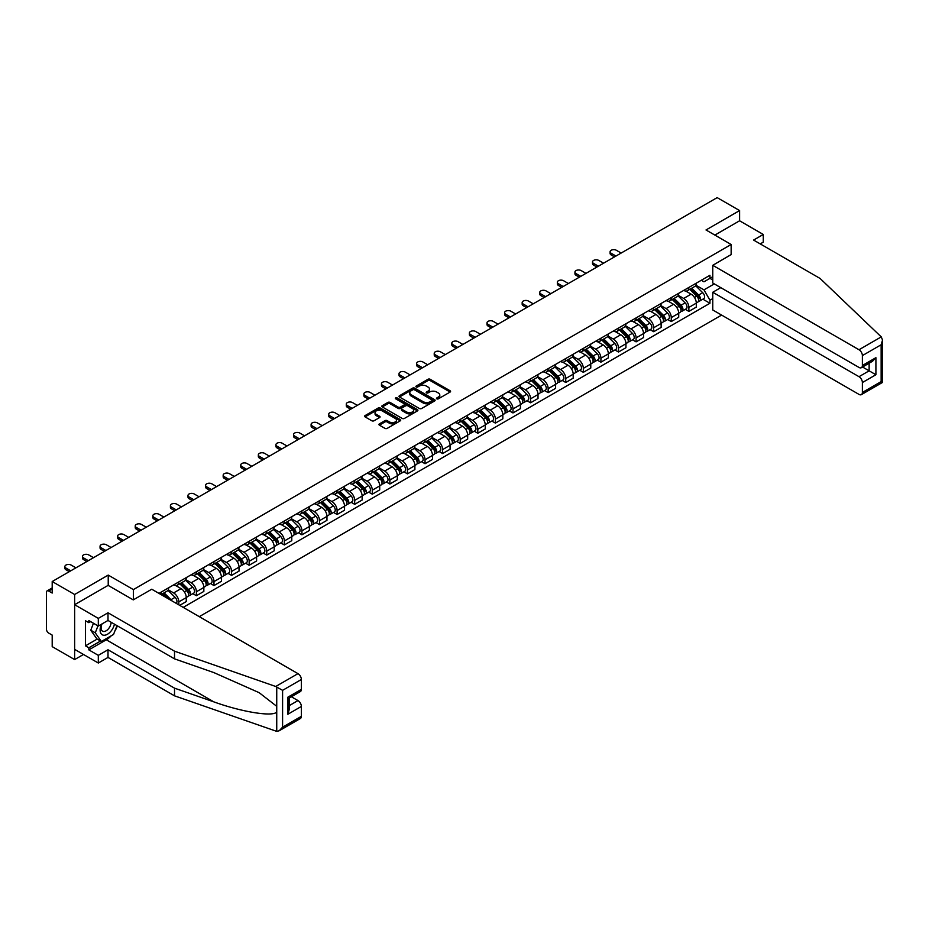 <?xml version="1.0" encoding="UTF-8"?>
<svg xmlns="http://www.w3.org/2000/svg" width="929" height="929" viewBox="0 0 929 929"><rect width="100%" height="100%" fill="white"/><g stroke="black" fill="none" stroke-linecap="round" stroke-linejoin="round"><path stroke-width="1.39" d="M436.804 398.843A1.092 0.627 0 0 0 438.349 398.843L450.112 392.05A1.568 0.906 0 0 0 450.565 391.411A1.568 0.906 0 0 0 450.112 390.772L430.185 379.276A1.568 0.906 0 0 0 427.979 379.276L416.215 386.058A1.092 0.627 0 0 0 417.771 386.952L419.293 386.081A5.005 2.892 0 0 1 426.376 386.081L428.025 387.033A5.005 2.892 0 0 1 429.5 389.077A5.005 2.892 0 0 1 428.025 391.121L426.504 392.003A1.092 0.627 0 0 0 428.06 392.897L429.581 392.015A5.005 2.892 0 0 1 436.665 392.015L438.325 392.979A5.005 2.892 0 0 1 439.789 395.022A5.005 2.892 0 0 1 438.325 397.066L436.804 397.949A1.092 0.627 0 0 0 436.804 398.843L436.804 397.949M379.392 423.868A1.568 0.906 0 0 0 378.939 424.507A1.568 0.906 0 0 0 379.392 425.145L384.978 428.374A1.568 0.906 0 0 0 387.196 428.374L400.248 420.837A1.568 0.906 0 0 0 400.713 420.198A1.568 0.906 0 0 0 400.248 419.56L380.333 408.052A1.568 0.906 0 0 0 378.115 408.052L365.062 415.6A1.568 0.906 0 0 0 364.598 416.238A1.568 0.906 0 0 0 365.062 416.877L371.809 420.767A1.568 0.906 0 0 0 374.027 420.767L379.613 417.539A1.568 0.906 0 0 0 380.077 416.9A1.568 0.906 0 0 0 379.613 416.262L376.268 414.334A4.192 2.415 0 0 1 375.037 412.627A4.192 2.415 0 0 1 377.627 410.386A4.192 2.415 0 0 1 382.191 410.908L395.301 418.48A4.192 2.415 0 0 1 396.532 420.198A4.192 2.415 0 0 1 393.942 422.428A4.192 2.415 0 0 1 389.379 421.905L387.196 420.64A1.568 0.906 0 0 0 384.978 420.64L379.392 423.868L379.392 425.145M133.381 589.601L108.228 575.086L74.634 594.49L52.198 581.531L717.165 197.622L739.6 210.569L706.005 229.974L731.146 244.49L133.381 589.601L133.381 599.82M419.397 408.505A1.568 0.906 0 0 0 421.615 408.505L434.667 400.968A1.568 0.906 0 0 0 435.132 400.329A1.568 0.906 0 0 0 434.667 399.691L414.752 388.183A1.568 0.906 0 0 0 412.534 388.183L399.482 395.719A1.568 0.906 0 0 0 399.017 396.358A1.568 0.906 0 0 0 399.482 396.997L419.397 408.505M396.102 399.075A1.092 0.627 0 0 1 397.206 399.226L417.446 410.908L404.405 418.433A1.568 0.906 0 0 1 402.187 418.433L382.272 406.937L387.857 403.732L387.857 402.431L382.272 405.659A1.568 0.906 0 0 0 381.807 406.298A1.568 0.906 0 0 0 382.272 406.937L382.272 405.659M387.857 403.732A1.568 0.906 0 0 1 390.075 403.732L390.075 402.431A1.568 0.906 0 0 0 387.857 402.431M390.075 402.431L398.146 407.099A1.568 0.906 0 0 0 400.364 407.099L404.069 404.951A1.568 0.906 0 0 0 404.533 404.312A1.568 0.906 0 0 0 404.069 403.674L395.661 398.82A1.092 0.627 0 0 1 397.206 397.926L417.458 409.619A1.568 0.906 0 0 1 417.922 410.258A1.568 0.906 0 0 1 417.458 410.897L417.458 409.619M74.634 594.49L74.634 659.578L52.198 646.63L52.198 635.099L48.703 633.09A3.193 1.846 -120 0 1 46.45 629.177L46.45 592.342A3.193 1.846 -120 0 1 47.112 590.879L52.198 587.941M199.27 616.647L721.612 315.082M74.634 659.578L83.482 654.469M52.198 581.531L52.198 593.05L48.703 591.041A3.193 1.846 -120 0 0 47.112 590.879M760.236 243.897L763.278 242.144L763.278 234.468L739.6 220.788L739.6 210.569M688.865 287.444A7.339 4.239 60 0 1 687.344 290.742L694.787 286.446A7.339 4.239 -120 0 0 696.309 283.148M678.309 295.341L683.674 298.453A7.339 4.239 60 0 1 688.865 307.429L696.309 303.133A7.339 4.239 -120 0 0 691.118 294.156L685.788 291.079M696.309 303.133L696.309 307.104L688.865 311.401L685.3 309.345M687.344 290.742A7.339 4.239 60 0 1 683.732 290.405M688.865 307.429L688.865 311.401M671.272 297.605A7.339 4.239 60 0 1 669.763 300.891L677.195 296.595A7.339 4.239 -120 0 0 678.716 293.309M667.707 319.495L671.272 321.562L678.716 317.265L678.716 313.294A7.339 4.239 -120 0 0 673.537 304.306L668.206 301.228M669.763 300.891A7.339 4.239 60 0 1 666.151 300.566M660.716 305.502L666.093 308.602A7.339 4.239 60 0 1 671.272 317.59L671.272 321.562M653.691 307.754A7.339 4.239 60 0 1 652.17 311.052L659.613 306.756A7.339 4.239 -120 0 0 661.134 303.458M650.126 329.656L653.691 331.711L661.134 327.414L661.134 323.443A7.339 4.239 -120 0 0 655.944 314.466L650.614 311.389M652.17 311.052A7.339 4.239 60 0 1 648.558 310.716M643.123 315.651L648.5 318.752A7.339 4.239 60 0 1 653.691 327.74L653.691 331.711M636.098 317.915A7.339 4.239 60 0 1 634.577 321.202L642.02 316.905A7.339 4.239 -120 0 0 643.542 313.619M632.533 339.805L636.098 341.86L643.542 337.564L643.542 333.592A7.339 4.239 -120 0 0 638.351 324.616L633.032 321.539M634.577 321.202A7.339 4.239 60 0 1 630.965 320.877M625.542 325.812L630.919 328.912A7.339 4.239 60 0 1 636.098 337.889L636.098 341.86M618.517 328.065A7.339 4.239 60 0 1 616.995 331.363L624.439 327.066A7.339 4.239 -120 0 0 625.949 323.768M614.94 349.954L618.517 352.021L625.949 347.725L625.949 343.753A7.339 4.239 -120 0 0 620.769 334.765L615.439 331.699M616.995 331.363A7.339 4.239 60 0 1 613.384 331.026M607.949 335.961L613.326 339.062A7.339 4.239 60 0 1 618.517 348.05L618.517 352.021M600.924 338.214A7.339 4.239 60 0 1 599.402 341.512L606.846 337.215A7.339 4.239 -120 0 0 608.367 333.917M597.359 360.115L600.924 362.171L608.367 357.874L608.367 353.903A7.339 4.239 -120 0 0 603.176 344.926L597.858 341.849M599.402 341.512A7.339 4.239 60 0 1 595.791 341.175M590.368 346.122L595.733 349.223A7.339 4.239 60 0 1 600.924 358.199L600.924 362.171M583.331 348.375A7.339 4.239 60 0 1 581.821 351.661L589.253 347.365A7.339 4.239 -120 0 0 590.774 344.078M579.766 370.265L583.331 372.332L590.774 368.035L590.774 364.063A7.339 4.239 -120 0 0 585.595 355.075L580.265 351.998M581.821 351.661A7.339 4.239 60 0 1 578.21 351.336M572.775 356.272L578.152 359.372A7.339 4.239 60 0 1 583.331 368.36L583.331 372.332M565.749 358.524A7.339 4.239 60 0 1 564.228 361.822L571.672 357.526A7.339 4.239 -120 0 0 573.193 354.228M562.184 380.425L565.749 382.481L573.193 378.184L573.193 374.213A7.339 4.239 -120 0 0 568.002 365.236L562.672 362.159M564.228 361.822A7.339 4.239 60 0 1 560.617 361.486M555.182 366.421L560.559 369.533A7.339 4.239 60 0 1 565.749 378.509L565.749 382.481M548.156 368.685A7.339 4.239 60 0 1 546.635 371.972L554.079 367.675A7.339 4.239 -120 0 0 555.6 364.389M544.591 390.575L548.156 392.642L555.6 388.345L555.6 384.374A7.339 4.239 -120 0 0 550.409 375.386L545.091 372.308M546.635 371.972A7.339 4.239 60 0 1 543.035 371.646M537.601 376.582L542.977 379.682A7.339 4.239 60 0 1 548.156 388.67L548.156 392.642M530.575 378.835A7.339 4.239 60 0 1 529.054 382.133L536.497 377.836A7.339 4.239 -120 0 0 538.007 374.538M526.998 400.736L530.575 402.791L538.019 398.495L538.019 394.523A7.339 4.239 -120 0 0 532.828 385.547L527.498 382.469M529.054 382.133A7.339 4.239 60 0 1 525.442 381.796M520.008 386.731L525.384 389.832A7.339 4.239 60 0 1 530.575 398.82L530.575 402.791M512.982 388.996A7.339 4.239 60 0 1 511.461 392.282L518.905 387.985A7.339 4.239 -120 0 0 520.426 384.699M509.417 410.885L512.982 412.94L520.426 408.644L520.426 404.684A7.339 4.239 -120 0 0 515.235 395.696L509.916 392.619M511.461 392.282A7.339 4.239 60 0 1 507.849 391.957M502.426 396.892L507.803 399.993A7.339 4.239 60 0 1 512.982 408.969L512.982 412.94M495.401 399.145A7.339 4.239 60 0 1 493.88 402.443L501.323 398.146A7.339 4.239 -120 0 0 502.833 394.848M491.824 421.034L495.401 423.101L502.833 418.805L502.833 414.833A7.339 4.239 -120 0 0 497.654 405.845L492.324 402.78M493.88 402.443A7.339 4.239 60 0 1 490.268 402.106M484.833 407.041L490.21 410.142A7.339 4.239 60 0 1 495.401 419.13L495.401 423.101M477.808 409.294A7.339 4.239 60 0 1 476.287 412.592L483.73 408.296A7.339 4.239 -120 0 0 485.252 405.009M474.243 431.195L477.808 433.251L485.252 428.954L485.252 424.983A7.339 4.239 -120 0 0 480.061 416.006L474.742 412.929M476.287 412.592A7.339 4.239 60 0 1 472.675 412.267M467.252 417.202L472.617 420.303A7.339 4.239 60 0 1 477.808 429.279L477.808 433.251M460.215 419.455A7.339 4.239 60 0 1 458.705 422.741L466.137 418.445A7.339 4.239 -120 0 0 467.659 415.158M456.65 441.345L460.215 443.412L467.659 439.115L467.659 435.144A7.339 4.239 -120 0 0 462.479 426.156L457.149 423.078M458.705 422.741A7.339 4.239 60 0 1 455.094 422.416M449.659 427.352L455.036 430.452A7.339 4.239 60 0 1 460.215 439.44L460.215 443.412M442.634 429.604A7.339 4.239 60 0 1 441.112 432.902L448.556 428.606A7.339 4.239 -120 0 0 450.077 425.308M439.069 451.506L442.634 453.561L450.077 449.264L450.077 445.293A7.339 4.239 -120 0 0 444.886 436.316L439.556 433.239M441.112 432.902A7.339 4.239 60 0 1 437.501 432.566M432.066 437.501L437.443 440.613A7.339 4.239 60 0 1 442.634 449.59L442.634 453.561M425.041 439.765A7.339 4.239 60 0 1 423.519 443.052L430.963 438.755A7.339 4.239 -120 0 0 432.484 435.469M421.476 461.655L425.041 463.722L432.484 459.425L432.484 455.454A7.339 4.239 -120 0 0 427.294 446.466L421.975 443.388M423.519 443.052A7.339 4.239 60 0 1 419.92 442.727M414.485 447.662L419.862 450.762A7.339 4.239 60 0 1 425.041 459.75L425.041 463.722M407.459 449.915A7.339 4.239 60 0 1 405.938 453.213L413.382 448.916A7.339 4.239 -120 0 0 414.891 445.618M403.883 471.816L407.459 473.871L414.891 469.575L414.891 465.603A7.339 4.239 -120 0 0 409.712 456.627L404.382 453.549M405.938 453.213A7.339 4.239 60 0 1 402.327 452.876M396.892 457.811L402.269 460.923A7.339 4.239 60 0 1 407.459 469.9L407.459 473.871M389.866 460.076A7.339 4.239 60 0 1 388.345 463.362L395.789 459.065A7.339 4.239 -120 0 0 397.31 455.779M386.301 481.965L389.866 484.021L397.31 479.724L397.31 475.764A7.339 4.239 -120 0 0 392.119 466.776L386.801 463.699M388.345 463.362A7.339 4.239 60 0 1 384.734 463.037M379.311 467.972L384.676 471.073A7.339 4.239 60 0 1 389.866 480.061L389.866 484.021M372.285 470.225A7.339 4.239 60 0 1 370.764 473.523L378.208 469.226A7.339 4.239 -120 0 0 379.717 465.928M368.708 492.115L372.285 494.182L379.717 489.885L379.717 485.913A7.339 4.239 -120 0 0 374.538 476.925L369.208 473.86M370.764 473.523A7.339 4.239 60 0 1 367.152 473.186M361.718 478.121L367.094 481.222A7.339 4.239 60 0 1 372.285 490.21L372.285 494.182M354.692 480.386A7.339 4.239 60 0 1 353.171 483.672L360.615 479.376A7.339 4.239 -120 0 0 362.136 476.089M351.127 502.275L354.692 504.331L362.136 500.034L362.136 496.063A7.339 4.239 -120 0 0 356.945 487.086L351.615 484.009M353.171 483.672A7.339 4.239 60 0 1 349.559 483.347M344.136 488.282L349.501 491.383A7.339 4.239 60 0 1 354.692 500.359L354.692 504.331M337.099 490.535A7.339 4.239 60 0 1 335.59 493.822L343.022 489.537A7.339 4.239 -120 0 0 344.543 486.239M333.534 512.425L337.099 514.492L344.543 510.195L344.543 506.224A7.339 4.239 -120 0 0 339.364 497.236L334.034 494.17M335.59 493.822A7.339 4.239 60 0 1 331.978 493.496M326.543 498.432L331.92 501.532A7.339 4.239 60 0 1 337.099 510.52L337.099 514.492M319.518 500.685A7.339 4.239 60 0 1 317.997 503.982L325.44 499.686A7.339 4.239 -120 0 0 326.962 496.388M315.953 522.586L319.518 524.641L326.962 520.345L326.962 516.373A7.339 4.239 -120 0 0 321.771 507.397L316.441 504.319M317.997 503.982A7.339 4.239 60 0 1 314.385 503.646M308.951 508.593L314.327 511.693A7.339 4.239 60 0 1 319.518 520.67L319.518 524.641M301.925 510.845A7.339 4.239 60 0 1 300.404 514.132L307.847 509.835A7.339 4.239 -120 0 0 309.369 506.549M298.36 532.735L301.925 534.802L309.369 530.505L309.369 526.534A7.339 4.239 -120 0 0 304.178 517.546L298.859 514.469M300.404 514.132A7.339 4.239 60 0 1 296.792 513.807M291.369 518.742L296.746 521.843A7.339 4.239 60 0 1 301.925 530.831L301.925 534.802M284.344 520.995A7.339 4.239 60 0 1 282.822 524.293L290.266 519.996A7.339 4.239 -120 0 0 291.776 516.698M280.767 542.896L284.344 544.951L291.776 540.655L291.776 536.683A7.339 4.239 -120 0 0 286.596 527.707L281.266 524.63M282.822 524.293A7.339 4.239 60 0 1 279.211 523.956M273.776 528.891L279.153 532.003A7.339 4.239 60 0 1 284.344 540.98L284.344 544.951M266.751 531.156A7.339 4.239 60 0 1 265.229 534.442L272.673 530.145A7.339 4.239 -120 0 0 274.194 526.859M263.186 553.045L266.751 555.101L274.194 550.816L274.194 546.844A7.339 4.239 -120 0 0 269.004 537.856L263.685 534.779M265.229 534.442A7.339 4.239 60 0 1 261.618 534.117M256.195 539.052L261.56 542.153A7.339 4.239 60 0 1 266.751 551.141L266.751 555.101M249.158 541.305A7.339 4.239 60 0 1 247.648 544.603L255.08 540.306A7.339 4.239 -120 0 0 256.601 537.008M245.593 563.206L249.158 565.262L256.601 560.965L256.601 556.994A7.339 4.239 -120 0 0 251.422 548.005L246.092 544.94M247.648 544.603A7.339 4.239 60 0 1 244.037 544.266M238.602 549.202L243.979 552.302A7.339 4.239 60 0 1 249.158 561.29L249.158 565.262M231.576 551.466A7.339 4.239 60 0 1 230.055 554.752L237.499 550.456A7.339 4.239 -120 0 0 239.02 547.169M228.011 573.356L231.576 575.411L239.02 571.114L239.02 567.143A7.339 4.239 -120 0 0 233.829 558.166L228.499 555.089M230.055 554.752A7.339 4.239 60 0 1 226.444 554.427M221.009 559.363L226.386 562.463A7.339 4.239 60 0 1 231.576 571.44L231.576 575.411M213.984 561.615A7.339 4.239 60 0 1 212.474 564.913L219.906 560.617A7.339 4.239 -120 0 0 221.427 557.319M210.418 583.505L213.984 585.572L221.427 581.275L221.427 577.304A7.339 4.239 -120 0 0 216.248 568.316L210.918 565.25M212.474 564.913A7.339 4.239 60 0 1 208.862 564.577M203.428 569.512L208.804 572.612A7.339 4.239 60 0 1 213.984 581.6L213.984 585.572M196.402 571.765A7.339 4.239 60 0 1 194.881 575.063L202.325 570.766A7.339 4.239 -120 0 0 203.846 567.468M192.837 593.666L196.402 595.721L203.846 591.425L203.846 587.453A7.339 4.239 -120 0 0 198.655 578.477L193.325 575.399M194.881 575.063A7.339 4.239 60 0 1 191.269 574.726M185.835 579.673L191.211 582.773A7.339 4.239 60 0 1 196.402 591.75L196.402 595.721M178.809 581.926A7.339 4.239 60 0 1 177.288 585.212L184.732 580.915A7.339 4.239 -120 0 0 186.253 577.629M179.715 605.36L186.253 601.586L186.253 597.614A7.339 4.239 -120 0 0 181.062 588.626L175.744 585.549M177.288 585.212A7.339 4.239 60 0 1 173.677 584.887M168.254 589.822L173.63 592.923A7.339 4.239 60 0 1 178.809 601.911L178.809 604.837M161.065 594.583L167.15 591.076A7.339 4.239 -120 0 0 168.66 587.778M161.228 592.075A7.339 4.239 60 0 1 160.682 594.363M712.764 279.966L709.942 278.34L703.973 281.789L701.325 280.256M695.891 285.191L703.973 289.86L714.285 283.902M712.764 298.581L709.942 300.206L703.973 289.86M183.21 607.38L709.942 303.26L709.942 300.206M712.764 276.703L709.942 278.34L709.942 275.274L158.964 593.376M731.146 244.49L731.146 254.709M108.228 575.086L108.228 585.444M702.881 299.184L709.942 303.26M437.234 398.994L438.325 398.367A5.005 2.892 0 0 0 439.789 396.323L439.789 395.022M429.5 389.077L429.5 390.377A5.005 2.892 0 0 1 428.025 392.421L426.945 393.048M450.112 390.772L450.112 392.05L430.185 380.576A1.568 0.906 0 0 0 427.979 380.576L416.656 387.114M434.667 399.691L434.667 400.968L414.752 389.483A1.568 0.906 0 0 0 412.534 389.483L399.505 397.008M431.904 400.771A1.092 0.627 0 0 0 431.904 399.876L414.415 389.785A1.092 0.627 0 0 0 412.871 389.785L411.268 390.703A5.005 2.892 0 0 0 409.794 392.758A5.005 2.892 0 0 0 411.268 394.802L423.218 401.7A5.005 2.892 0 0 0 430.301 401.7L431.904 400.771L431.904 402.071A1.092 0.627 0 0 0 432.229 401.63L432.229 400.329M409.794 392.758L409.794 394.059A5.005 2.892 0 0 0 411.268 396.102L411.268 394.802M431.904 402.071L430.301 403A5.005 2.892 0 0 1 423.218 403L411.268 396.102M390.075 403.732L398.146 408.4A1.568 0.906 0 0 0 400.364 408.4L404.069 406.263A1.568 0.906 0 0 0 404.533 405.625L404.533 404.312M406.53 411.942A4.192 2.415 0 0 0 411.094 412.464A4.192 2.415 0 0 0 413.684 410.223A4.192 2.415 0 0 0 412.453 408.516L407.831 405.845A1.568 0.906 0 0 0 405.625 405.845L401.909 407.994A1.568 0.906 0 0 0 401.456 408.632A1.568 0.906 0 0 0 401.909 409.271L406.53 411.942L406.53 413.242A4.192 2.415 0 0 0 411.094 413.765A4.192 2.415 0 0 0 413.684 411.524L413.684 410.223M401.456 408.632L401.456 409.933A1.568 0.906 0 0 0 401.909 410.572L401.909 409.271M406.53 413.242L401.909 410.572M396.532 420.198L396.532 421.499A4.192 2.415 0 0 1 393.942 423.729A4.192 2.415 0 0 1 389.379 423.206L387.196 421.94A1.568 0.906 0 0 0 384.978 421.94L379.415 425.157M375.037 412.627L375.037 413.928A4.192 2.415 0 0 0 376.268 415.635L376.268 414.334M379.613 416.262L379.613 417.539L376.268 415.635M400.248 419.56L400.248 420.837L380.333 409.352A1.568 0.906 0 0 0 378.115 409.352L365.085 416.889M689.806 289.314L696.738 296.154A3.983 2.299 60 0 1 697.795 302.122L696.309 302.982M691.188 290.684L694.126 292.38M621.164 253.048L616.368 250.284A3.67 2.113 -0 0 0 612.374 249.82A3.67 2.113 -0 0 0 610.109 251.782A3.67 2.113 -0 0 0 611.189 253.269L615.973 256.044M690.584 288.873L698.167 296.363A1.916 1.103 60 0 1 698.666 299.231A1.916 1.103 60 0 1 698.492 299.301M691.722 288.211L698.654 295.05A3.983 2.299 60 0 1 699.711 301.019A3.983 2.299 60 0 1 698.503 301.147M695.6 285.691L702.719 292.705A3.983 2.299 60 0 1 703.764 298.673L699.711 301.019M614.51 256.892L611.189 254.964A3.67 2.113 180 0 1 610.109 253.466L610.109 251.782M672.224 299.475L679.157 306.303A3.983 2.299 60 0 1 680.202 312.283L678.716 313.143M673.606 300.833L676.544 302.529M603.571 263.197L598.787 260.434A3.67 2.113 -0 0 0 594.781 259.981A3.67 2.113 -0 0 0 592.516 261.932A3.67 2.113 -0 0 0 593.596 263.43L598.392 266.193M672.991 299.022L680.574 306.512A1.916 1.103 60 0 1 681.085 309.38A1.916 1.103 60 0 1 680.911 309.45M674.14 298.36L681.073 305.2A3.983 2.299 60 0 1 682.118 311.18A3.983 2.299 60 0 1 680.911 311.308M678.019 295.84L685.126 302.854A3.983 2.299 60 0 1 686.183 308.834L682.118 311.18M596.917 267.041L593.596 265.125A3.67 2.113 180 0 1 592.516 263.627L592.516 261.932M654.631 309.624L661.564 316.464A3.983 2.299 60 0 1 662.609 322.433L661.123 323.292M656.013 310.983L658.951 312.69M585.99 273.358L581.194 270.594A3.67 2.113 -0 0 0 577.199 270.13A3.67 2.113 -0 0 0 574.935 272.081A3.67 2.113 -0 0 0 576.003 273.579L580.799 276.354M655.398 309.183L662.992 316.661A1.916 1.103 60 0 1 663.492 319.53A1.916 1.103 60 0 1 663.318 319.599M656.548 308.521L663.48 315.349A3.983 2.299 60 0 1 664.537 321.329A3.983 2.299 60 0 1 663.329 321.457M660.426 306.001L667.545 313.015A3.983 2.299 60 0 1 668.59 318.984L664.537 321.329M579.336 277.19L576.003 275.274A3.67 2.113 180 0 1 574.935 273.776L574.935 272.081M881.249 336.89L882.55 340.049L881.145 344.764L862.379 355.598A4.784 2.764 -120 0 0 859 349.745L881.249 336.89L820.098 278.468L753.582 240.065L763.278 234.468M720.776 287.642L712.764 292.263L712.764 309.972L859 394.395A4.784 2.764 -120 0 0 861.392 394.628A4.784 2.764 -120 0 0 862.379 392.444L862.379 382.551A4.784 2.764 -120 0 0 859 376.686L869.138 370.834L875.908 374.735L862.379 382.551M712.764 292.263L859 376.686M731.146 254.581L712.764 265.311L712.764 283.02L859 367.443A4.784 2.764 -120 0 0 861.392 367.687A4.784 2.764 -120 0 0 862.379 365.492L862.379 355.598M712.764 265.311L859 349.745M739.6 220.788L714.854 235.083M862.542 367.013L869.138 370.834L869.138 363.204M862.379 365.492L875.908 357.677L872.528 361.253L861.392 367.687M862.379 392.444L881.145 381.598L881.865 382.016M111.283 635.75A17.941 10.358 -60 0 1 106.312 639.791L88.847 649.882L98.311 655.351L108.008 649.754L174.524 688.157L174.524 695.833L276.737 731.378L279.211 730.751L282.59 727.175L301.368 716.34A4.784 2.764 60 0 1 300.369 718.523L279.211 730.751M174.524 688.157L213.844 701.871C241.772 712.02 273.068 717.06 276.737 711.997L276.737 706.33L259.168 692.686L213.844 672.584L174.524 658.858L108.008 620.456L98.311 626.053L88.847 620.584L88.847 622.674L85.456 620.723L85.456 645.841L88.847 647.792L100.564 641.022M98.311 655.351L98.311 663.027L74.634 649.359L74.634 604.709L108.124 585.375L133.265 599.89L151.752 589.218L297.977 673.641A4.784 2.764 60 0 1 301.368 679.494L301.368 689.388A4.784 2.764 60 0 1 300.369 691.582L289.233 698.016L289.233 709.547L287.839 714.262L287.839 697.203C289.662 698.26 289.662 698.26 287.839 697.203L301.368 689.388M108.008 649.754L108.008 657.43L98.311 663.027M174.524 695.833L108.008 657.43M301.368 679.494L282.59 690.34L275.727 686.485L174.524 651.183L108.008 612.78L98.311 618.377L98.311 626.053M98.311 618.377L74.634 604.709M88.847 649.882L88.847 647.792M108.008 612.78L108.008 620.456M174.524 651.183L174.524 658.858M289.233 705.634L297.977 700.582A4.784 2.764 60 0 1 301.368 706.446L301.368 716.34M297.977 700.582L291.381 696.773M117.391 625.879A17.941 10.358 -60 0 1 114.848 631.058M90.647 621.629L88.847 622.674M85.456 645.841L97.185 639.071M101.54 624.195A10.358 5.98 120 0 0 100.111 630.025A10.358 5.98 120 0 0 106.382 634.786A10.358 5.98 120 0 0 114.464 624.183M102.097 623.87A7.095 4.099 120 0 0 101.098 627.923A7.095 4.099 120 0 0 102.562 631.174A7.095 4.099 120 0 0 107.973 629.328A7.095 4.099 120 0 0 111.132 622.256M116.961 625.623L113.535 634.449L101.354 641.486L96.848 638.873L90.763 630.222L93.469 623.254M101.354 641.486L95.269 632.823L97.975 625.856M90.763 630.222L95.269 632.823M637.05 319.785L643.971 326.613A3.983 2.299 60 0 1 645.028 332.594L643.542 333.453M638.432 321.144L641.37 322.839M568.397 283.508L563.601 280.744A3.67 2.113 -0 0 0 559.606 280.279A3.67 2.113 -0 0 0 557.342 282.242A3.67 2.113 -0 0 0 558.422 283.74L563.206 286.504M637.817 319.332L645.4 326.822A1.916 1.103 60 0 1 645.91 329.69A1.916 1.103 60 0 1 645.736 329.76M638.966 318.67L645.887 325.51A3.983 2.299 60 0 1 646.944 331.49A3.983 2.299 60 0 1 645.736 331.618M642.845 316.15L649.952 323.164A3.983 2.299 60 0 1 650.997 329.145L646.944 331.49M561.743 287.351L558.422 285.435A3.67 2.113 180 0 1 557.342 283.937L557.342 282.242M619.457 329.934L626.39 336.774A3.983 2.299 60 0 1 627.435 342.743L625.949 343.602M620.839 331.293L623.777 332.988M550.804 293.669L546.02 290.893A3.67 2.113 -0 0 0 542.025 290.44A3.67 2.113 -0 0 0 539.761 292.391A3.67 2.113 -0 0 0 540.829 293.889L545.625 296.653M620.224 329.493L627.818 336.972A1.916 1.103 60 0 1 628.318 339.84A1.916 1.103 60 0 1 628.143 339.909M621.373 328.831L628.306 335.659A3.983 2.299 60 0 1 629.351 341.64A3.983 2.299 60 0 1 628.155 341.767M625.252 326.3L632.359 333.325A3.983 2.299 60 0 1 633.415 339.294L629.351 341.64M544.162 297.501L540.829 295.585A3.67 2.113 180 0 1 539.761 294.087L539.761 292.391M601.876 340.084L608.797 346.923A3.983 2.299 60 0 1 609.854 352.904L608.367 353.763M603.258 341.454L606.184 343.149M533.223 303.818L528.427 301.054A3.67 2.113 -0 0 0 524.432 300.59A3.67 2.113 -0 0 0 522.168 302.552A3.67 2.113 -0 0 0 523.248 304.05L528.032 306.814M602.642 339.642L610.225 347.132A1.916 1.103 60 0 1 610.736 350.001A1.916 1.103 60 0 1 610.562 350.07M603.792 338.98L610.713 345.82A3.983 2.299 60 0 1 611.77 351.789A3.983 2.299 60 0 1 610.562 351.917M607.659 336.461L614.777 343.475A3.983 2.299 60 0 1 615.822 349.455L611.77 351.789M526.569 307.662L523.248 305.734A3.67 2.113 180 0 1 522.168 304.236L522.168 302.552M584.283 350.245L591.216 357.073A3.983 2.299 60 0 1 592.261 363.053L590.774 363.913M585.665 351.603L588.603 353.299M515.63 313.967L510.845 311.203A3.67 2.113 -0 0 0 506.851 310.75A3.67 2.113 -0 0 0 504.586 312.701A3.67 2.113 -0 0 0 505.655 314.199L510.451 316.963M585.049 349.803L592.644 357.282A1.916 1.103 60 0 1 593.143 360.15A1.916 1.103 60 0 1 592.969 360.22M586.199 349.141L593.132 355.97A3.983 2.299 60 0 1 594.177 361.95A3.983 2.299 60 0 1 592.981 362.078M590.078 346.61L597.184 353.624A3.983 2.299 60 0 1 598.241 359.604L594.177 361.95M508.976 317.811L505.655 315.895A3.67 2.113 180 0 1 504.586 314.397L504.586 312.701M566.69 360.394L573.623 367.234A3.983 2.299 60 0 1 574.679 373.214L573.193 374.062M568.072 361.764L571.01 363.46M498.049 324.128L493.253 321.364A3.67 2.113 -0 0 0 489.258 320.9A3.67 2.113 -0 0 0 486.993 322.862A3.67 2.113 -0 0 0 488.062 324.36L492.858 327.124M567.468 359.953L575.051 367.443A1.916 1.103 60 0 1 575.55 370.311A1.916 1.103 60 0 1 575.376 370.381M568.606 359.291L575.539 366.131A3.983 2.299 60 0 1 576.595 372.099A3.983 2.299 60 0 1 575.388 372.227M572.485 356.771L579.603 363.785A3.983 2.299 60 0 1 580.648 369.754L576.595 372.099M491.395 327.972L488.062 326.044A3.67 2.113 180 0 1 486.993 324.546L486.993 322.862M549.109 370.555L556.03 377.383A3.983 2.299 60 0 1 557.086 383.363L555.6 384.223M550.491 371.914L553.429 373.609M480.456 334.277L475.671 331.514A3.67 2.113 -0 0 0 471.665 331.061A3.67 2.113 -0 0 0 469.4 333.012A3.67 2.113 -0 0 0 470.48 334.51L475.265 337.273M549.875 370.102L557.458 377.592A1.916 1.103 60 0 1 557.969 380.46A1.916 1.103 60 0 1 557.795 380.53M551.025 369.44L557.957 376.28A3.983 2.299 60 0 1 559.003 382.26A3.983 2.299 60 0 1 557.795 382.388M554.903 366.92L562.01 373.934A3.983 2.299 60 0 1 563.067 379.915L559.003 382.26M473.802 338.121L470.48 336.205A3.67 2.113 180 0 1 469.4 334.707L469.4 333.012M531.516 380.704L538.448 387.544A3.983 2.299 60 0 1 539.494 393.513L538.007 394.372M532.898 382.074L535.836 383.77M462.874 344.438L458.078 341.675A3.67 2.113 -0 0 0 454.084 341.21A3.67 2.113 -0 0 0 451.819 343.161A3.67 2.113 -0 0 0 452.887 344.659L457.683 347.434M532.282 380.263L539.877 387.741A1.916 1.103 60 0 1 540.376 390.621A1.916 1.103 60 0 1 540.202 390.679M533.432 379.601L540.364 386.429A3.983 2.299 60 0 1 541.421 392.41A3.983 2.299 60 0 1 540.213 392.537M537.31 377.081L544.417 384.095A3.983 2.299 60 0 1 545.474 390.064L541.421 392.41M456.22 348.27L452.887 346.354A3.67 2.113 180 0 1 451.819 344.856L451.819 343.161M513.934 390.865L520.855 397.693A3.983 2.299 60 0 1 521.912 403.674L520.426 404.533M515.316 392.224L518.254 393.919M445.281 354.588L440.485 351.824A3.67 2.113 -0 0 0 436.491 351.359A3.67 2.113 -0 0 0 434.226 353.322A3.67 2.113 -0 0 0 435.306 354.82L440.091 357.584M514.701 390.412L522.284 397.902A1.916 1.103 60 0 1 522.795 400.771A1.916 1.103 60 0 1 522.621 400.84M515.85 389.75L522.772 396.59A3.983 2.299 60 0 1 523.828 402.571A3.983 2.299 60 0 1 522.621 402.698M519.729 387.23L526.836 394.244A3.983 2.299 60 0 1 527.881 400.225L523.828 402.571M438.627 358.431L435.306 356.515A3.67 2.113 180 0 1 434.226 355.017L434.226 353.322M496.341 401.014L503.274 407.854A3.983 2.299 60 0 1 504.319 413.823L502.833 414.682M497.723 402.373L500.661 404.069M427.688 364.749L422.904 361.973A3.67 2.113 -0 0 0 418.909 361.52A3.67 2.113 -0 0 0 416.645 363.471A3.67 2.113 -0 0 0 417.713 364.969L422.509 367.733M497.108 400.573L504.702 408.052A1.916 1.103 60 0 1 505.202 410.92A1.916 1.103 60 0 1 505.028 410.99M498.258 399.911L505.19 406.739A3.983 2.299 60 0 1 506.235 412.72A3.983 2.299 60 0 1 505.039 412.848M502.136 397.38L509.243 404.405A3.983 2.299 60 0 1 510.3 410.374L506.235 412.72M421.046 368.581L417.713 366.665A3.67 2.113 180 0 1 416.645 365.167L416.645 363.471M478.76 411.164L485.681 418.004A3.983 2.299 60 0 1 486.738 423.984L485.252 424.843M480.142 412.534L483.068 414.229M410.107 374.898L405.311 372.134A3.67 2.113 -0 0 0 401.316 371.67A3.67 2.113 -0 0 0 399.052 373.632A3.67 2.113 -0 0 0 400.132 375.13L404.916 377.894M479.527 410.723L487.11 418.213A1.916 1.103 60 0 1 487.62 421.081A1.916 1.103 60 0 1 487.435 421.151M480.676 410.061L487.597 416.9A3.983 2.299 60 0 1 488.654 422.869A3.983 2.299 60 0 1 487.446 422.997M484.543 407.541L491.662 414.555A3.983 2.299 60 0 1 492.707 420.535L488.654 422.869M403.453 378.742L400.132 376.814A3.67 2.113 180 0 1 399.052 375.328L399.052 373.632M461.167 421.325L468.1 428.153A3.983 2.299 60 0 1 469.145 434.133L467.659 434.993M462.549 422.683L465.487 424.379M392.514 385.047L387.73 382.283A3.67 2.113 -0 0 0 383.723 381.831A3.67 2.113 -0 0 0 381.471 383.782A3.67 2.113 -0 0 0 382.539 385.28L387.335 388.043M461.934 420.883L469.517 428.362A1.916 1.103 60 0 1 470.028 431.23A1.916 1.103 60 0 1 469.853 431.3M463.083 420.222L470.016 427.05A3.983 2.299 60 0 1 471.061 433.03A3.983 2.299 60 0 1 469.865 433.158M466.962 417.69L474.069 424.704A3.983 2.299 60 0 1 475.125 430.684L471.061 433.03M385.86 388.891L382.539 386.975A3.67 2.113 180 0 1 381.471 385.477L381.471 383.782M443.574 431.474L450.507 438.314A3.983 2.299 60 0 1 451.564 444.294L450.066 445.154M444.956 432.844L447.894 434.54M374.933 395.208L370.137 392.444A3.67 2.113 -0 0 0 366.142 391.98A3.67 2.113 -0 0 0 363.878 393.942A3.67 2.113 -0 0 0 364.946 395.44L369.742 398.204M444.352 431.033L451.935 438.523A1.916 1.103 60 0 1 452.435 441.391A1.916 1.103 60 0 1 452.26 441.461M445.49 430.371L452.423 437.211A3.983 2.299 60 0 1 453.48 443.179A3.983 2.299 60 0 1 452.272 443.307M449.369 427.851L456.487 434.865A3.983 2.299 60 0 1 457.532 440.834L453.48 443.179M368.279 399.052L364.946 397.124A3.67 2.113 180 0 1 363.878 395.626L363.878 393.942M425.993 441.635L432.914 448.463A3.983 2.299 60 0 1 433.971 454.444L432.484 455.303M427.375 442.994L430.313 444.689M357.34 405.358L352.544 402.594A3.67 2.113 -0 0 0 348.549 402.141A3.67 2.113 -0 0 0 346.285 404.092A3.67 2.113 -0 0 0 347.365 405.59L352.149 408.354M426.759 441.194L434.342 448.672A1.916 1.103 60 0 1 434.853 451.54A1.916 1.103 60 0 1 434.679 451.61M427.909 440.52L434.83 447.36A3.983 2.299 60 0 1 435.887 453.34A3.983 2.299 60 0 1 434.679 453.468M431.788 438L438.894 445.014A3.983 2.299 60 0 1 439.951 450.995L435.887 453.34M350.686 409.201L347.365 407.285A3.67 2.113 180 0 1 346.285 405.787L346.285 404.092M408.4 451.784L415.333 458.624A3.983 2.299 60 0 1 416.378 464.593L414.891 465.452M409.782 453.155L412.72 454.85M339.747 415.518L334.963 412.755A3.67 2.113 -0 0 0 330.968 412.29A3.67 2.113 -0 0 0 328.703 414.253A3.67 2.113 -0 0 0 329.772 415.739L334.568 418.514M409.166 451.343L416.761 458.833A1.916 1.103 60 0 1 417.26 461.701A1.916 1.103 60 0 1 417.086 461.771M410.316 450.681L417.249 457.521A3.983 2.299 60 0 1 418.294 463.49A3.983 2.299 60 0 1 417.098 463.617M414.195 448.161L421.301 455.175A3.983 2.299 60 0 1 422.358 461.144L418.294 463.49M333.105 419.362L329.772 417.435A3.67 2.113 180 0 1 328.703 415.937L328.703 414.253M390.819 461.945L397.74 468.773A3.983 2.299 60 0 1 398.796 474.754L397.31 475.613M392.201 463.304L395.139 464.999M322.166 425.668L317.37 422.904A3.67 2.113 -0 0 0 313.375 422.44A3.67 2.113 -0 0 0 311.11 424.402A3.67 2.113 -0 0 0 312.19 425.9L316.975 428.664M391.585 461.492L399.168 468.982A1.916 1.103 60 0 1 399.679 471.851A1.916 1.103 60 0 1 399.505 471.92M392.735 460.83L399.656 467.67A3.983 2.299 60 0 1 400.713 473.651A3.983 2.299 60 0 1 399.505 473.778M396.613 458.311L403.72 465.324A3.983 2.299 60 0 1 404.765 471.305L400.713 473.651M315.512 429.512L312.19 427.595A3.67 2.113 180 0 1 311.11 426.097L311.11 424.402M373.226 472.095L380.158 478.934A3.983 2.299 60 0 1 381.204 484.903L379.717 485.762M374.608 473.453L377.546 475.149M304.573 435.829L299.788 433.053A3.67 2.113 -0 0 0 295.794 432.6A3.67 2.113 -0 0 0 293.529 434.551A3.67 2.113 -0 0 0 294.598 436.049L299.393 438.813M373.992 471.653L381.587 479.132A1.916 1.103 60 0 1 382.086 482A1.916 1.103 60 0 1 381.912 482.07M375.142 470.991L382.074 477.82A3.983 2.299 60 0 1 383.12 483.8A3.983 2.299 60 0 1 381.924 483.928M379.02 468.471L386.127 475.485A3.983 2.299 60 0 1 387.184 481.454L383.12 483.8M297.93 439.661L294.598 437.745A3.67 2.113 180 0 1 293.529 436.247L293.529 434.551M355.633 482.244L362.565 489.084A3.983 2.299 60 0 1 363.622 495.064L362.136 495.923M357.015 483.614L359.953 485.31M286.991 445.978L282.195 443.214A3.67 2.113 -0 0 0 278.201 442.75A3.67 2.113 -0 0 0 275.936 444.712A3.67 2.113 -0 0 0 277.016 446.21L281.801 448.974M356.411 481.803L363.994 489.293A1.916 1.103 60 0 1 364.493 492.161A1.916 1.103 60 0 1 364.319 492.231M357.56 481.141L364.482 487.98A3.983 2.299 60 0 1 365.538 493.949A3.983 2.299 60 0 1 364.331 494.077M361.427 478.621L368.546 485.635A3.983 2.299 60 0 1 369.591 491.615L365.538 493.949M280.337 449.822L277.016 447.894A3.67 2.113 180 0 1 275.936 446.408L275.936 444.712M338.051 492.405L344.984 499.245A3.983 2.299 60 0 1 346.029 505.213L344.543 506.073M339.433 493.763L342.371 495.459M269.398 456.139L264.614 453.364A3.67 2.113 -0 0 0 260.608 452.911A3.67 2.113 -0 0 0 258.343 454.862A3.67 2.113 -0 0 0 259.423 456.36L264.219 459.123M338.818 491.964L346.401 499.442A1.916 1.103 60 0 1 346.912 502.31A1.916 1.103 60 0 1 346.738 502.38M339.968 491.302L346.9 498.13A3.983 2.299 60 0 1 347.945 504.11A3.983 2.299 60 0 1 346.738 504.238M343.846 488.77L350.953 495.784A3.983 2.299 60 0 1 352.01 501.765L347.945 504.11M262.744 459.971L259.423 458.055A3.67 2.113 180 0 1 258.343 456.557L258.343 454.862M320.459 502.554L327.391 509.394A3.983 2.299 60 0 1 328.448 515.374L326.95 516.234M321.84 503.924L324.778 505.62M251.817 466.288L247.021 463.525A3.67 2.113 -0 0 0 243.026 463.06A3.67 2.113 -0 0 0 240.762 465.023A3.67 2.113 -0 0 0 241.83 466.521L246.626 469.284M321.225 502.113L328.82 509.603A1.916 1.103 60 0 1 329.319 512.471A1.916 1.103 60 0 1 329.145 512.541M322.375 501.451L329.307 508.291A3.983 2.299 60 0 1 330.364 514.26A3.983 2.299 60 0 1 329.156 514.387M326.253 498.931L333.372 505.945A3.983 2.299 60 0 1 334.417 511.925L330.364 514.26M245.163 470.132L241.83 468.204A3.67 2.113 180 0 1 240.762 466.706L240.762 465.023M302.877 512.715L309.798 519.543A3.983 2.299 60 0 1 310.855 525.524L309.369 526.383M304.259 514.074L307.197 515.769M234.224 476.438L229.428 473.674A3.67 2.113 -0 0 0 225.433 473.221A3.67 2.113 -0 0 0 223.169 475.172A3.67 2.113 -0 0 0 224.249 476.67L229.033 479.434M303.644 512.274L311.227 519.752A1.916 1.103 60 0 1 311.738 522.621A1.916 1.103 60 0 1 311.563 522.69M304.793 511.6L311.714 518.44A3.983 2.299 60 0 1 312.771 524.42A3.983 2.299 60 0 1 311.563 524.548M308.672 509.08L315.779 516.094A3.983 2.299 60 0 1 316.835 522.075L312.771 524.42M227.57 480.281L224.249 478.365A3.67 2.113 180 0 1 223.169 476.867L223.169 475.172M285.284 522.864L292.217 529.704A3.983 2.299 60 0 1 293.262 535.673L291.776 536.532M286.666 524.235L289.604 525.93M216.631 486.599L211.847 483.835A3.67 2.113 -0 0 0 207.852 483.37A3.67 2.113 -0 0 0 205.588 485.333A3.67 2.113 -0 0 0 206.656 486.819L211.452 489.595M286.051 522.423L293.645 529.913A1.916 1.103 60 0 1 294.145 532.781A1.916 1.103 60 0 1 293.97 532.851M287.2 521.761L294.133 528.601A3.983 2.299 60 0 1 295.178 534.57A3.983 2.299 60 0 1 293.982 534.698M291.079 519.241L298.186 526.255A3.983 2.299 60 0 1 299.243 532.224L295.178 534.57M209.989 490.442L206.656 488.515A3.67 2.113 180 0 1 205.588 487.017L205.588 485.333M267.703 533.025L274.624 539.854A3.983 2.299 60 0 1 275.681 545.834L274.194 546.693M269.085 534.384L272.011 536.079M199.05 496.748L194.254 493.984A3.67 2.113 -0 0 0 190.259 493.531A3.67 2.113 -0 0 0 187.995 495.482A3.67 2.113 -0 0 0 189.075 496.98L193.859 499.744M268.469 532.572L276.052 540.063A1.916 1.103 60 0 1 276.563 542.931A1.916 1.103 60 0 1 276.389 543M269.619 531.911L276.54 538.75A3.983 2.299 60 0 1 277.597 544.731A3.983 2.299 60 0 1 276.389 544.858M273.498 529.391L280.604 536.405A3.983 2.299 60 0 1 281.65 542.385L277.597 544.731M192.396 500.592L189.075 498.676A3.67 2.113 180 0 1 187.995 497.178L187.995 495.482M250.11 543.175L257.043 550.014A3.983 2.299 60 0 1 258.088 555.983L256.601 556.843M251.492 544.533L254.43 546.229M181.457 506.909L176.673 504.133A3.67 2.113 -0 0 0 172.678 503.681A3.67 2.113 -0 0 0 170.413 505.631A3.67 2.113 -0 0 0 171.482 507.129L176.278 509.905M250.876 542.733L258.471 550.212A1.916 1.103 60 0 1 258.97 553.08A1.916 1.103 60 0 1 258.796 553.15M252.026 542.072L258.959 548.9A3.983 2.299 60 0 1 260.004 554.88A3.983 2.299 60 0 1 258.808 555.008M255.905 539.552L263.012 546.566A3.983 2.299 60 0 1 264.068 552.534L260.004 554.88M174.803 510.741L171.482 508.825A3.67 2.113 180 0 1 170.413 507.327L170.413 505.631M232.517 553.324L239.45 560.164A3.983 2.299 60 0 1 240.506 566.144L239.02 567.004M233.899 554.694L236.837 556.39M163.876 517.058L159.08 514.294A3.67 2.113 -0 0 0 155.085 513.83A3.67 2.113 -0 0 0 152.82 515.792A3.67 2.113 -0 0 0 153.9 517.29L158.685 520.054M233.295 552.883L240.878 560.373A1.916 1.103 60 0 1 241.377 563.241A1.916 1.103 60 0 1 241.203 563.311M234.433 552.221L241.366 559.061A3.983 2.299 60 0 1 242.423 565.029A3.983 2.299 60 0 1 241.215 565.169M238.312 549.701L245.43 556.715A3.983 2.299 60 0 1 246.475 562.695L242.423 565.029M157.222 520.902L153.9 518.986A3.67 2.113 180 0 1 152.82 517.488L152.82 515.792M214.936 563.485L221.857 570.325A3.983 2.299 60 0 1 222.914 576.294L221.427 577.153M216.318 564.844L219.256 566.539M146.283 527.219L141.498 524.444A3.67 2.113 -0 0 0 137.492 523.991A3.67 2.113 -0 0 0 135.228 525.942A3.67 2.113 -0 0 0 136.308 527.44L141.103 530.204M215.702 563.044L223.285 570.522A1.916 1.103 60 0 1 223.796 573.39A1.916 1.103 60 0 1 223.622 573.46M216.852 562.382L223.784 569.21A3.983 2.299 60 0 1 224.83 575.19A3.983 2.299 60 0 1 223.622 575.318M220.73 559.85L227.837 566.864A3.983 2.299 60 0 1 228.894 572.845L224.83 575.19M139.629 531.051L136.308 529.135A3.67 2.113 180 0 1 135.228 527.637L135.228 525.942M197.343 573.634L204.275 580.474A3.983 2.299 60 0 1 205.321 586.454L203.834 587.314M198.725 575.005L201.663 576.7M128.701 537.368L123.905 534.605A3.67 2.113 -0 0 0 119.911 534.14A3.67 2.113 -0 0 0 117.646 536.103A3.67 2.113 -0 0 0 118.715 537.601L123.511 540.364M198.109 573.193L205.704 580.683A1.916 1.103 60 0 1 206.203 583.551A1.916 1.103 60 0 1 206.029 583.621M199.259 572.531L206.192 579.371A3.983 2.299 60 0 1 207.248 585.34A3.983 2.299 60 0 1 206.041 585.467M203.137 570.011L210.244 577.025A3.983 2.299 60 0 1 211.301 583.006L207.248 585.34M122.047 541.212L118.715 539.284A3.67 2.113 180 0 1 117.646 537.786L117.646 536.103M179.761 583.795L186.683 590.623A3.983 2.299 60 0 1 187.739 596.604L186.253 597.463M181.143 585.154L184.081 586.849M111.108 547.518L106.312 544.754A3.67 2.113 -0 0 0 102.318 544.301A3.67 2.113 -0 0 0 100.053 546.252A3.67 2.113 -0 0 0 101.133 547.75L105.918 550.514M180.528 583.354L188.111 590.832A1.916 1.103 60 0 1 188.622 593.701A1.916 1.103 60 0 1 188.448 593.77M181.678 582.692L188.599 589.52A3.983 2.299 60 0 1 189.655 595.501A3.983 2.299 60 0 1 188.448 595.628M185.556 580.16L192.663 587.174A3.983 2.299 60 0 1 193.708 593.155L189.655 595.501M104.454 551.361L101.133 549.445A3.67 2.113 180 0 1 100.053 547.947L100.053 546.252M162.169 593.945L165.304 597.033M163.55 595.315L166.488 597.01M93.515 557.679L88.731 554.915A3.67 2.113 -0 0 0 84.736 554.45A3.67 2.113 -0 0 0 82.472 556.413A3.67 2.113 -0 0 0 83.54 557.911L88.336 560.675M168.242 598.729L162.935 593.503M164.085 592.841L171.017 599.681A3.983 2.299 60 0 1 171.97 600.889M167.963 590.321L175.07 597.335A3.983 2.299 60 0 1 176.15 603.293M86.873 561.522L83.54 559.595A3.67 2.113 180 0 1 82.472 558.097L82.472 556.413M75.934 567.828L71.138 565.064A3.67 2.113 -0 0 0 67.143 564.611A3.67 2.113 -0 0 0 64.879 566.562A3.67 2.113 -0 0 0 65.959 568.06L70.743 570.824M69.28 571.672L65.959 569.756A3.67 2.113 180 0 1 64.879 568.258L64.879 566.562M178.809 601.911L186.253 597.614M196.402 591.75L203.846 587.453M213.984 581.6L221.427 577.304M231.576 571.44L239.02 567.143M249.158 561.29L256.601 556.994M266.751 551.141L274.194 546.844M284.344 540.98L291.776 536.683M301.925 530.831L309.369 526.534M319.518 520.67L326.962 516.373M337.099 510.52L344.543 506.224M354.692 500.359L362.136 496.063M372.285 490.21L379.717 485.913M389.866 480.061L397.31 475.764M407.459 469.9L414.891 465.603M425.041 459.75L432.484 455.454M442.634 449.59L450.077 445.293M460.215 439.44L467.659 435.144M477.808 429.279L485.252 424.983M495.401 419.13L502.833 414.833M512.982 408.969L520.426 404.684M530.575 398.82L538.019 394.523M548.156 388.67L555.6 384.374M565.749 378.509L573.193 374.213M583.331 368.36L590.774 364.063M600.924 358.199L608.367 353.903M618.517 348.05L625.949 343.753M636.098 337.889L643.542 333.592M653.691 327.74L661.134 323.443M671.272 317.59L678.716 313.294M173.63 592.923L181.062 588.626M191.211 582.773L198.655 578.477M208.804 572.612L216.248 568.316M226.386 562.463L233.829 558.166M243.979 552.302L251.422 548.005M261.56 542.153L269.004 537.856M279.153 532.003L286.596 527.707M296.746 521.843L304.178 517.546M314.327 511.693L321.771 507.397M331.92 501.532L339.364 497.236M349.501 491.383L356.945 487.086M367.094 481.222L374.538 476.925M384.676 471.073L392.119 466.776M402.269 460.923L409.712 456.627M419.862 450.762L427.294 446.466M437.443 440.613L444.886 436.316M455.036 430.452L462.479 426.156M472.617 420.303L480.061 416.006M490.21 410.142L497.654 405.845M507.803 399.993L515.235 395.696M525.384 389.832L532.828 385.547M542.977 379.682L550.409 375.386M560.559 369.533L568.002 365.236M578.152 359.372L585.595 355.075M595.733 349.223L603.176 344.926M613.326 339.062L620.769 334.765M630.919 328.912L638.351 324.616M648.5 318.752L655.944 314.466M666.093 308.602L673.537 304.306M683.674 298.453L691.118 294.156M52.198 589.021L48.703 591.041M438.325 398.367L438.325 397.066M426.504 392.897L426.504 392.003M428.025 392.421L428.025 391.121M416.215 386.952L416.215 386.058M427.979 380.576L427.979 379.276M430.185 380.576L430.185 379.276M399.482 396.997L399.482 395.719M412.534 389.483L412.534 388.183M414.752 389.483L414.752 388.183M423.218 403L423.218 401.7M430.301 403L430.301 401.7M398.146 408.4L398.146 407.099M400.364 408.4L400.364 407.099M404.069 406.263L404.069 404.951M397.206 399.226L397.206 397.926M384.978 421.94L384.978 420.64M387.196 421.94L387.196 420.64M389.379 423.206L389.379 421.905M365.062 416.877L365.062 415.6M378.115 409.352L378.115 408.052M380.333 409.352L380.333 408.052M696.738 296.154L694.451 297.477M699.072 298.348L698.353 298.766M702.719 292.705L698.654 295.05M611.189 254.964L611.189 253.269M679.157 306.303L676.858 307.627M681.48 308.509L680.76 308.916M685.126 302.854L681.073 305.2M593.596 265.125L593.596 263.43M661.564 316.464L659.276 317.788M663.887 318.659L663.178 319.077M667.545 313.015L663.48 315.349M576.003 275.274L576.003 273.579M881.145 381.598L881.145 344.764M875.908 357.677L875.908 374.735M276.737 731.378L276.737 711.997M276.737 706.33L276.737 686.949M282.59 690.34L282.59 727.175M301.368 706.446L287.839 714.262M275.727 686.485L297.977 673.641M106.312 639.791L213.844 701.871M643.971 326.613L641.684 327.937M646.305 328.808L645.585 329.226M649.952 323.164L645.887 325.51M558.422 285.435L558.422 283.74M626.39 336.774L624.102 338.086M628.712 338.969L627.992 339.387M632.359 333.325L628.306 335.659M540.829 295.585L540.829 293.889M608.797 346.923L606.509 348.247M611.131 349.118L610.411 349.536M614.777 343.475L610.713 345.82M523.248 305.734L523.248 304.05M591.216 357.073L588.916 358.397M593.538 359.279L592.818 359.697M597.184 353.624L593.132 355.97M505.655 315.895L505.655 314.199M573.623 367.234L571.335 368.558M575.957 369.428L575.237 369.847M579.603 363.785L575.539 366.131M488.062 326.044L488.062 324.36M556.03 377.383L553.742 378.707M558.364 379.589L557.644 379.996M562.01 373.934L557.957 376.28M470.48 336.205L470.48 334.51M538.448 387.544L536.161 388.868M540.771 389.739L540.063 390.157M544.417 384.095L540.364 386.429M452.887 346.354L452.887 344.659M520.855 397.693L518.568 399.017M523.19 399.9L522.47 400.306M526.836 394.244L522.772 396.59M435.306 356.515L435.306 354.82M503.274 407.854L500.986 409.166M505.597 410.049L504.877 410.467M509.243 404.405L505.19 406.739M417.713 366.665L417.713 364.969M485.681 418.004L483.394 419.327M488.015 420.198L487.295 420.616M491.662 414.555L487.597 416.9M400.132 376.814L400.132 375.13M468.1 428.153L465.801 429.477M470.422 430.359L469.702 430.777M474.069 424.704L470.016 427.05M382.539 386.975L382.539 385.28M450.507 438.314L448.219 439.638M452.829 440.509L452.121 440.927M456.487 434.865L452.423 437.211M364.946 397.124L364.946 395.44M432.914 448.463L430.626 449.787M435.248 450.67L434.528 451.076M438.894 445.014L434.83 447.36M347.365 407.285L347.365 405.59M415.333 458.624L413.045 459.948M417.655 460.819L416.935 461.237M421.301 455.175L417.249 457.521M329.772 417.435L329.772 415.739M397.74 468.773L395.452 470.097M400.074 470.98L399.354 471.386M403.72 465.324L399.656 467.67M312.19 427.595L312.19 425.9M380.158 478.934L377.871 480.247M382.481 481.129L381.761 481.547M386.127 475.485L382.074 477.82M294.598 437.745L294.598 436.049M362.565 489.084L360.278 490.407M364.9 491.278L364.18 491.696M368.546 485.635L364.482 487.98M277.016 447.894L277.016 446.21M344.984 499.245L342.685 500.557M347.307 501.439L346.587 501.857M350.953 495.784L346.9 498.13M259.423 458.055L259.423 456.36M327.391 509.394L325.104 510.718M329.714 511.589L329.005 512.007M333.372 505.945L329.307 508.291M241.83 468.204L241.83 466.521M309.798 519.543L307.511 520.867M312.132 521.75L311.412 522.156M315.779 516.094L311.714 518.44M224.249 478.365L224.249 476.67M292.217 529.704L289.929 531.028M294.539 531.899L293.819 532.317M298.186 526.255L294.133 528.601M206.656 488.515L206.656 486.819M274.624 539.854L272.336 541.177M276.958 542.06L276.238 542.466M280.604 536.405L276.54 538.75M189.075 498.676L189.075 496.98M257.043 550.014L254.755 551.338M259.365 552.209L258.645 552.627M263.012 546.566L258.959 548.9M171.482 508.825L171.482 507.129M239.45 560.164L237.162 561.488M241.784 562.359L241.064 562.777M245.43 556.715L241.366 559.061M153.9 518.986L153.9 517.29M221.857 570.325L219.569 571.637M224.191 572.519L223.471 572.938M227.837 566.864L223.784 569.21M136.308 529.135L136.308 527.44M204.275 580.474L201.988 581.798M206.598 582.669L205.89 583.087M210.244 577.025L206.192 579.371M118.715 539.284L118.715 537.601M186.683 590.623L184.395 591.947M189.017 592.83L188.297 593.236M192.663 587.174L188.599 589.52M101.133 549.445L101.133 547.75M175.07 597.335L171.017 599.681M83.54 559.595L83.54 557.911M65.959 569.756L65.959 568.06M882.55 340.049L882.55 382.411L861.392 394.628"/></g></svg>
